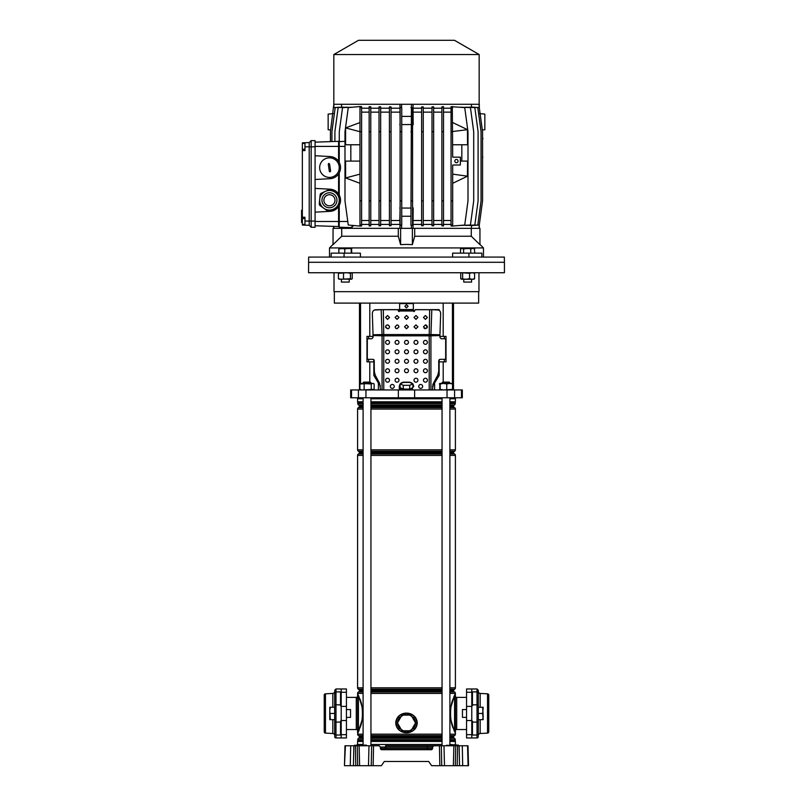 <?xml version="1.0" encoding="UTF-8"?>
<svg xmlns="http://www.w3.org/2000/svg" width="806" height="806" viewBox="0 0 806 806"><rect width="100%" height="100%" fill="white"/><g stroke="black" fill="none" stroke-linecap="round" stroke-linejoin="round"><path stroke-width="1.21" d="M385.6 745.782L433.88 745.782L427.392 745.782L427.392 747.061L380.412 747.061L380.442 748.431A1.31 1.31 0 0 0 381.752 749.701L380.442 748.431L385.6 748.431L385.6 745.782M357.018 745.137L357.199 744.482L363.103 744.482M370.941 744.482L442.051 744.482M356.141 765.7L357.683 765.7L356.141 765.7M456.841 765.7L455.309 765.7L456.841 765.7M345.431 745.782L344.464 765.7L344.988 745.782L379.102 745.782L380.412 747.061M359.113 745.782L359.617 765.7L381.359 765.7L384.331 761.458L428.661 761.458L431.633 765.7L439.844 765.7L439.441 745.782L441.335 745.782L441.748 765.7L439.844 765.7L455.309 765.7L455.712 745.782L457.617 745.782L457.204 765.7L459.541 765.7L459.148 745.782L457.617 745.782M373.551 745.782L373.138 765.7L371.244 765.7L371.647 745.782M359.617 765.7L357.683 765.7L357.27 745.782M353.844 745.782L353.441 765.7L355.778 765.7L355.375 745.782M353.441 765.7L351.104 765.7M344.908 765.7L350.288 765.7L350.691 745.782M468.407 761.458L468.004 745.782L468.518 765.7L459.541 765.7M459.148 745.782L462.291 745.782L462.694 765.7L461.888 765.7M468.074 765.7L467.551 745.782L462.291 745.782M385.6 749.701L385.6 748.431L427.392 748.431L427.392 747.061L432.58 747.061L432.54 748.431L432.58 747.061L433.88 745.782L439.441 745.782M455.712 745.782L441.335 745.782M427.392 749.701L427.392 748.431L432.54 748.431L431.24 749.701L381.752 749.701A1.31 1.31 0 0 1 380.442 748.431M428.661 761.458L384.331 761.458M449.889 744.482L458.402 745.137L452.901 745.782M451.209 745.782L451.864 745.137L446.312 745.449L458.876 745.782M450.897 745.782L452.438 745.137L458.402 745.137L459.057 745.782M445.99 745.782L446.977 745.137M359.154 745.782L359.798 745.137L354.257 745.449L360.836 745.782M358.831 745.782L360.373 745.137L366.347 745.137L360.604 745.449L366.811 745.782M353.925 745.782L354.912 745.137M432.54 748.431A1.31 1.31 0 0 1 431.24 749.701M449.889 689.553L454.03 689.553A0.655 0.655 0 0 0 453.697 690.117L453.697 691.105A0.655 0.655 0 0 0 454.03 691.669L454.584 691.991A1.632 1.632 0 0 1 455.4 693.412L455.4 696.102A1.31 1.31 0 0 0 456.7 697.402L456.7 729.531A1.31 1.31 0 0 0 455.4 730.83L455.4 734.175A1.632 1.632 0 0 1 454.584 735.586L449.889 735.586M356.282 729.531L356.282 697.402A1.31 1.31 0 0 0 357.592 696.102L357.592 730.83A1.31 1.31 0 0 0 356.282 729.531L346.429 729.531M341.2 688.979L335.981 688.979L335.981 722.095A1.31 1.149 180 0 1 334.671 720.937L334.671 733.883A1.31 1.149 0 0 0 335.981 735.032L340.545 735.032L340.545 721.148L341.2 721.148L341.2 737.953L346.429 737.953L346.429 688.979L341.2 688.979L341.2 692.263L346.429 692.263M356.282 697.402L346.429 697.402M471.782 688.979L471.782 692.263L466.563 692.263L466.563 688.979L477.011 688.979L478.311 690.289L478.311 693.049L478.311 690.289M404.209 730.77A8.161 8.161 0 0 0 408.783 730.77M408.783 715.093A8.161 8.161 0 0 0 404.209 715.093M414.425 720.997A8.161 8.161 0 0 0 412.138 717.038M412.138 728.826A8.161 8.161 0 0 0 414.425 724.876M456.7 697.402L466.563 697.402M456.7 729.531L466.563 729.531M363.103 738.034L358.962 738.034A0.655 0.655 0 0 0 359.285 737.47L363.103 737.47M455.4 744.482L455.4 741.449A1.632 1.632 0 0 0 455.259 740.795L455.239 739.666A1.632 1.632 0 0 0 454.423 738.256L454.03 738.034A0.655 0.655 0 0 1 453.697 737.47L453.697 736.472A0.655 0.655 0 0 1 454.03 735.908L454.584 735.586M363.103 736.472L359.285 736.472A0.655 0.655 0 0 0 358.962 735.908L358.408 735.586A1.632 1.632 0 0 1 357.592 734.175L363.103 734.175M363.103 691.669L358.962 691.669A0.655 0.655 0 0 0 359.285 691.105L363.103 691.105M363.103 690.117L359.285 690.117A0.655 0.655 0 0 0 358.962 689.553L358.408 689.231A1.632 1.632 0 0 1 357.592 687.82L363.103 687.82M363.103 452.126L359.285 452.126A0.655 0.655 0 0 0 358.962 451.562L358.408 451.239A1.632 1.632 0 0 1 357.592 449.829L363.103 449.829M454.03 689.553L454.584 689.231A1.632 1.632 0 0 0 455.4 687.82L455.4 455.42A1.632 1.632 0 0 0 454.584 454L454.03 453.687A0.655 0.655 0 0 1 453.697 453.113L453.697 452.126A0.655 0.655 0 0 1 454.03 451.562L454.584 451.239A1.632 1.632 0 0 0 455.4 449.829L455.4 409.055A1.632 1.632 0 0 0 454.584 407.645L454.03 407.322A0.655 0.655 0 0 1 453.697 406.758L453.697 405.771A0.655 0.655 0 0 1 454.03 405.206L454.423 404.975A1.632 1.632 0 0 0 455.239 403.564L455.259 402.446A1.632 1.632 0 0 0 455.4 401.791L455.4 398.758M363.103 453.687L358.962 453.687A0.655 0.655 0 0 0 359.285 453.113L363.103 453.113M363.103 405.771L359.285 405.771A0.655 0.655 0 0 0 358.962 405.206L358.569 404.975A1.632 1.632 0 0 1 357.753 403.564L363.103 403.564M363.103 407.322L358.962 407.322A0.655 0.655 0 0 0 359.285 406.758L363.103 406.758M363.103 741.449L357.592 741.449A1.632 1.632 0 0 1 357.723 740.795L363.103 740.664M363.103 402.577L357.723 402.446L363.103 402.446M363.103 739.666L357.753 739.666A1.632 1.632 0 0 1 358.569 738.256L363.103 738.256M363.103 409.055L357.592 409.055A1.632 1.632 0 0 1 358.408 407.645L363.103 407.645M363.103 455.42L357.592 455.42A1.632 1.632 0 0 1 358.408 454L363.103 454M363.103 693.412L357.592 693.412A1.632 1.632 0 0 1 358.408 691.991L363.103 691.991M357.592 398.758L357.592 401.791A1.632 1.632 0 0 0 357.723 402.446M357.592 741.449L357.592 744.482M357.753 739.666L357.753 740.664M359.285 736.472L359.285 737.47M358.962 691.669L358.408 691.991M359.285 690.117L359.285 691.105M357.592 455.42L357.592 687.82M358.962 453.687L358.408 454M359.285 452.126L359.285 453.113M357.592 409.055L357.592 449.829M358.962 407.322L358.408 407.645M359.285 405.771L359.285 406.758M357.753 402.577L357.753 403.564M415.433 722.75A8.947 8.947 0 0 0 413.649 717.562L406.496 713.139C403.252 713.229 400.532 714.459 398.335 716.806L397.519 717.481L398.184 716.655C400.441 714.297 403.212 713.129 406.496 713.139C409.791 713.129 412.561 714.307 414.798 716.655L415.463 717.481C417.8 721.098 417.8 724.735 415.463 728.382L414.798 729.208C412.541 731.576 409.77 732.745 406.496 732.725C403.191 732.735 400.431 731.566 398.184 729.208L397.519 728.382L398.335 729.057C400.522 731.415 403.242 732.634 406.496 732.725L413.649 728.302L414.657 729.057L415.292 728.251C417.589 724.695 417.589 721.148 415.292 717.622L414.657 716.806C412.46 714.459 409.74 713.229 406.496 713.139L399.343 717.562L398.335 716.806L397.69 717.622C395.393 721.179 395.393 724.715 397.69 728.251L398.335 729.057L399.343 728.302L406.496 732.725C409.74 732.634 412.46 731.415 414.657 729.057L414.798 729.208M455.4 694.651L455.4 694.107L454.916 694.5L449.939 710.106M454.362 695.649L453.647 697.21M454.372 731.294L449.939 716.786M454.916 732.432L454.584 730.045A1.632 1.36 -0 0 0 455.4 728.866L455.4 731.072A1.632 1.461 0 0 1 455.088 731.919A0.977 0.937 -26.7 0 0 454.916 732.432M363.043 716.816L357.592 734.175M358.62 731.284L359.335 729.722M358.62 695.638L363.053 710.177M357.592 693.412L357.894 695.014A0.977 0.937 -26.7 0 0 358.065 694.5L357.592 694.107L357.592 694.651M397.519 728.382C395.192 724.765 395.192 721.128 397.519 717.481L397.69 717.622A10.277 10.277 0 0 0 397.69 728.251L397.519 728.382M400.854 717.038A8.161 8.161 0 0 0 398.567 720.997M454.916 694.5A0.977 0.937 26.7 0 0 455.088 695.014A1.632 1.461 0 0 1 455.4 695.86L455.4 698.067A1.632 1.36 0 0 0 454.584 696.888C449.234 702.046 449.234 724.896 454.584 730.045L454.584 696.888L455.4 694.107M455.4 698.067L455.4 728.866M413.649 717.562L414.798 716.655M415.463 717.481L415.292 717.622A10.277 10.277 0 0 1 415.292 728.251L415.463 728.382M398.567 724.876A8.161 8.161 0 0 0 400.854 728.826M401.972 715.093L397.449 722.932L401.972 730.77L411.02 730.77L415.543 722.932L411.02 715.093L401.972 715.093M471.782 734.669L466.563 734.669L466.563 737.953L471.782 737.953L471.782 692.263M471.782 706.399L466.563 706.399L466.563 692.263M466.563 706.399L466.563 734.669M358.065 732.432A0.977 0.937 26.7 0 0 357.894 731.919A1.632 1.461 0 0 1 357.592 731.072L357.592 728.866A1.632 1.36 0 0 0 358.408 730.045C363.758 724.886 363.748 702.036 358.408 696.888L358.408 730.045L357.592 732.825L357.592 694.107M357.592 695.387L357.592 696.102M341.2 721.148L341.2 692.263M357.592 695.86A1.632 1.461 -0 0 1 357.894 695.014L358.408 696.888A1.632 1.36 0 0 0 357.592 698.067M412.269 387.938A5.874 1.521 180 0 1 410.335 388.804L408.42 389.096A5.874 1.521 180 0 1 406.496 389.177A5.874 1.521 180 0 1 404.562 389.096L402.657 388.804A5.874 1.521 180 0 1 400.723 387.938L400.088 387.656L400.088 383.868L403.292 382.437L409.7 382.437L412.904 383.868L412.904 387.656L410.335 388.804M334.349 291.671L334.349 303.106L478.643 303.106L478.643 291.671M453.506 303.106L453.506 389.943M357.521 397.781L357.521 398.758L363.103 398.758M370.941 398.758L442.051 398.758M449.889 398.758L455.461 398.758L455.461 397.781M351.527 389.943L462.322 389.943L462.322 397.781L350.67 397.781L350.67 389.943L351.527 389.943L351.527 397.781M408.42 389.096L404.562 389.096M402.657 388.804L400.723 387.938M443.189 303.106L443.189 336.404L446.01 336.404L446.01 361.864L439.139 361.864L439.139 359.657M432.429 386.598L439.139 375.435L439.139 361.864M434.605 382.981L434.605 389.943M369.793 303.106L369.793 336.404L366.972 336.404L366.972 361.864L373.843 361.864L373.843 375.435L378.387 382.981L378.387 389.943M369.793 336.404L373.047 336.404M381.923 309.635L374.337 310.058M429.669 309.705L431.815 309.716L430.938 334.55L429.235 334.55L429.215 335.82L383.767 335.82L383.747 334.55L429.235 334.55L429.669 309.705L415.312 309.705L414.002 311.64L413.347 310.995L399.635 310.995L398.98 311.64L397.68 309.635L383.293 309.635L399.635 309.635M378.387 382.981L380.462 385.852M373.843 359.657L373.843 361.864M443.189 336.404L439.935 336.404M414.657 310.35L415.312 309.635L430.787 309.685M431.059 309.635L439.139 309.635L439.139 310.34M368.624 336.404L368.624 338.762M368.624 359.325L368.624 361.864M444.358 336.404L444.358 338.762M444.358 359.325L444.358 361.864M412.904 383.868L409.7 385.308L403.292 385.308L403.292 389.096M403.292 385.308L400.088 383.868M409.7 385.308L409.7 389.096M334.016 272.74L334.016 291.671L478.966 291.671L478.966 272.74M475.742 272.74L504.435 272.74L504.435 262.293L308.557 262.293L504.435 262.293L504.344 257.074L308.648 257.074L308.557 272.74L475.742 272.74M363.103 382.759L363.758 382.104L370.286 382.104L370.941 382.759L363.103 382.759L363.103 383.414M442.706 382.104L449.234 382.104L449.889 382.759L442.051 382.759L442.706 382.104M360.816 389.943L359.899 389.389L362.025 389.943L374.135 389.389L373.218 389.943M359.899 383.968L372.704 383.414L371.264 383.968L360.816 383.414L359.899 383.968L359.899 389.389M373.218 383.414L374.135 383.968L373.218 383.414M364.141 383.968L364.141 389.389M374.135 383.968L374.135 389.389M371.264 383.968L371.264 389.389M452.136 383.414L452.529 383.968L452.166 383.414L439.723 383.434M439.804 383.414L439.804 389.943L440.197 389.389L443.481 389.943L452.529 389.389L452.529 383.968L449.647 383.414L446.756 383.968L443.481 383.414L440.197 383.968L439.804 383.414L439.411 383.968M439.411 389.389L439.804 389.943M446.756 383.968L446.756 389.389M440.197 383.968L440.197 389.389M395.071 380.22A1.955 1.955 0 0 0 397.026 382.175A1.955 1.955 0 0 0 398.98 380.22A1.955 1.955 0 0 0 397.026 378.256A1.955 1.955 0 0 0 395.071 380.22M385.6 380.22A1.955 1.955 0 0 0 387.555 382.175A1.955 1.955 0 0 0 389.52 380.22A1.955 1.955 0 0 0 387.555 378.256A1.955 1.955 0 0 0 385.6 380.22M414.002 380.22A1.955 1.955 0 0 0 415.956 382.175A1.955 1.955 0 0 0 417.921 380.22A1.955 1.955 0 0 0 415.956 378.256A1.955 1.955 0 0 0 414.002 380.22M423.472 380.22A1.955 1.955 0 0 0 425.427 382.175A1.955 1.955 0 0 0 427.392 380.22A1.955 1.955 0 0 0 425.427 378.256A1.955 1.955 0 0 0 423.472 380.22M414.002 370.75A1.955 1.955 0 0 0 415.956 372.715A1.955 1.955 0 0 0 417.921 370.75A1.955 1.955 0 0 0 415.956 368.795A1.955 1.955 0 0 0 414.002 370.75M414.002 361.29A1.955 1.955 0 0 0 415.956 363.244A1.955 1.955 0 0 0 417.921 361.29A1.955 1.955 0 0 0 415.956 359.325A1.955 1.955 0 0 0 414.002 361.29M423.472 370.75A1.955 1.955 0 0 0 425.427 372.715A1.955 1.955 0 0 0 427.392 370.75A1.955 1.955 0 0 0 425.427 368.795A1.955 1.955 0 0 0 423.472 370.75M420.692 384.462A1.955 1.955 0 0 1 422.656 386.427A1.955 1.955 0 0 1 420.692 388.381A1.955 1.955 0 0 1 418.737 386.427A1.955 1.955 0 0 1 420.692 384.462A1.955 1.955 0 0 1 422.656 386.427A1.955 1.955 0 0 1 420.692 388.381M392.29 384.462A1.955 1.955 0 0 1 394.255 386.427A1.955 1.955 0 0 1 392.29 388.381A1.955 1.955 0 0 1 390.336 386.427A1.955 1.955 0 0 1 392.29 384.462A1.955 1.955 0 0 1 394.255 386.427A1.955 1.955 0 0 1 392.29 388.381M425.427 319.398L423.472 317.463L425.427 315.519L427.392 317.463L425.427 319.398M423.472 317.423L425.427 319.327L427.382 317.423M425.427 328.777L423.472 326.833L425.427 324.899L427.392 326.833L425.427 328.777M423.472 326.803L425.427 328.707L427.361 327.075M415.956 319.398L414.002 317.463L415.956 315.519L417.921 317.463L415.956 319.398M414.002 317.423L415.956 319.327L417.921 317.423M415.956 328.777L414.002 326.833L415.956 324.899L417.921 326.833L415.956 328.777M414.002 326.803L415.956 328.707L417.921 326.803M406.496 319.398L404.531 317.463L406.496 315.519L408.451 317.463L406.496 319.398M404.531 317.423L406.496 319.327L408.451 317.423M397.026 319.398L395.071 317.463L397.026 315.519L398.98 317.463L397.026 319.398M395.071 317.423L397.026 319.327L398.98 317.423M387.555 319.398L385.6 317.463L387.555 315.519L389.52 317.463L387.555 319.398M385.6 317.423L387.555 319.327L389.52 317.423M404.531 326.803L406.496 328.707L408.451 326.803M406.496 328.777L404.531 326.833L406.496 324.899L408.451 326.833L406.496 328.777M395.071 326.833L397.026 324.899L398.275 325.342L398.98 326.833L397.026 328.777L395.776 328.334L395.071 326.803L395.776 328.264L397.026 328.707L398.98 326.803M385.691 326.239L385.762 327.528L387.555 328.707C389.107 328.455 389.701 327.548 389.358 326.007M385.762 327.599C385.409 326.047 386.014 325.15 387.555 324.899L389.358 326.077C389.701 327.619 389.107 328.526 387.555 328.777L385.6 326.833M413.347 309.927L414.002 311.569L414.657 310.925M398.335 310.925L398.98 311.569L399.635 309.927M404.864 306.27L406.496 307.842L408.128 306.26L406.415 307.912L404.864 306.3L406.496 304.688L408.128 306.3M404.531 361.29A1.955 1.955 0 0 0 406.496 363.244A1.955 1.955 0 0 0 408.451 361.29A1.955 1.955 0 0 0 406.496 359.325A1.955 1.955 0 0 0 404.531 361.29M395.071 361.29A1.955 1.955 0 0 0 397.026 363.244A1.955 1.955 0 0 0 398.98 361.29A1.955 1.955 0 0 0 397.026 359.325A1.955 1.955 0 0 0 395.071 361.29M414.002 351.819A1.955 1.955 0 0 0 415.956 353.774A1.955 1.955 0 0 0 417.921 351.819A1.955 1.955 0 0 0 415.956 349.854A1.955 1.955 0 0 0 414.002 351.819M404.531 351.819A1.955 1.955 0 0 0 406.496 353.774A1.955 1.955 0 0 0 408.451 351.819A1.955 1.955 0 0 0 406.496 349.854A1.955 1.955 0 0 0 404.531 351.819M395.071 351.819A1.955 1.955 0 0 0 397.026 353.774A1.955 1.955 0 0 0 398.98 351.819A1.955 1.955 0 0 0 397.026 349.854A1.955 1.955 0 0 0 395.071 351.819M404.531 370.75A1.955 1.955 0 0 0 406.496 372.715A1.955 1.955 0 0 0 408.451 370.75A1.955 1.955 0 0 0 406.496 368.795A1.955 1.955 0 0 0 404.531 370.75M395.071 370.75A1.955 1.955 0 0 0 397.026 372.715A1.955 1.955 0 0 0 398.98 370.75A1.955 1.955 0 0 0 397.026 368.795A1.955 1.955 0 0 0 395.071 370.75M385.6 370.75A1.955 1.955 0 0 0 387.555 372.715A1.955 1.955 0 0 0 389.52 370.75A1.955 1.955 0 0 0 387.555 368.795A1.955 1.955 0 0 0 385.6 370.75M423.472 361.29A1.955 1.955 0 0 0 425.427 363.244A1.955 1.955 0 0 0 427.392 361.29A1.955 1.955 0 0 0 425.427 359.325A1.955 1.955 0 0 0 423.472 361.29M385.6 361.29A1.955 1.955 0 0 0 387.555 363.244A1.955 1.955 0 0 0 389.52 361.29A1.955 1.955 0 0 0 387.555 359.325A1.955 1.955 0 0 0 385.6 361.29M423.472 351.819A1.955 1.955 0 0 0 425.427 353.774A1.955 1.955 0 0 0 427.392 351.819A1.955 1.955 0 0 0 425.427 349.854A1.955 1.955 0 0 0 423.472 351.819M385.6 351.819A1.955 1.955 0 0 0 387.555 353.774A1.955 1.955 0 0 0 389.52 351.819A1.955 1.955 0 0 0 387.555 349.854A1.955 1.955 0 0 0 385.6 351.819M423.472 342.349A1.955 1.955 0 0 0 425.427 344.313A1.955 1.955 0 0 0 427.392 342.349A1.955 1.955 0 0 0 425.427 340.394A1.955 1.955 0 0 0 423.472 342.349M414.002 342.349A1.955 1.955 0 0 0 415.956 344.313A1.955 1.955 0 0 0 417.921 342.349A1.955 1.955 0 0 0 415.956 340.394A1.955 1.955 0 0 0 414.002 342.349M404.531 342.349A1.955 1.955 0 0 0 406.496 344.313A1.955 1.955 0 0 0 408.451 342.349A1.955 1.955 0 0 0 406.496 340.394A1.955 1.955 0 0 0 404.531 342.349M395.071 342.349A1.955 1.955 0 0 0 397.026 344.313A1.955 1.955 0 0 0 398.98 342.349A1.955 1.955 0 0 0 397.026 340.394A1.955 1.955 0 0 0 395.071 342.349M385.6 342.349A1.955 1.955 0 0 0 387.555 344.313A1.955 1.955 0 0 0 389.52 342.349A1.955 1.955 0 0 0 387.555 340.394A1.955 1.955 0 0 0 385.6 342.349M399.313 389.943L399.313 386.749A4.574 4.574 0 0 1 400.088 384.2M400.481 383.696A4.574 4.574 0 0 1 403.877 382.175L409.105 382.175A4.574 4.574 0 0 1 412.501 383.696M412.984 384.331L412.904 384.2A4.574 4.574 0 0 1 413.68 386.749L413.669 386.588M383.767 389.943L383.767 335.82L373.047 335.568L373.047 337.452L371.838 338.762L367.919 338.762L367.314 339.417L367.314 358.67L367.919 359.325L373.047 359.325L374.256 360.635L374.256 371.264L375.223 375.183L379.616 383.424L380.593 389.943M382.064 389.943L382.054 334.55L383.747 334.55L383.324 309.705L381.167 309.716L382.054 334.55L373.037 334.762L373.047 335.568M431.815 309.716L437.396 309.766C439.471 310.028 440.56 311.328 440.66 313.655L439.955 334.762L430.938 334.55L430.918 335.82L429.215 335.82L429.215 389.943M398.335 310.35L397.68 309.705L383.324 309.705M432.399 389.943L433.366 383.424L437.759 375.183L438.736 371.264L438.736 360.635L439.935 359.325L445.063 359.325L445.668 358.67L445.668 339.417L445.063 338.762L441.144 338.762L439.935 337.452L439.935 335.568L430.918 335.82L430.918 389.943M381.167 309.716L375.586 309.766C373.541 310.008 372.453 311.297 372.332 313.655L373.037 334.762M439.955 334.762L439.935 335.568M413.347 310.995L413.347 310.421M399.635 310.995L399.635 310.421M383.293 309.635L382.205 309.685M382.296 309.615L375.344 309.776M430.686 309.615L438.645 310.058M399.635 304.235L399.635 310.532L399.635 309.534L413.347 309.534L413.347 310.532L413.347 304.235A0.655 0.645 180 0 0 412.692 303.58L400.29 303.58A0.655 0.645 180 0 0 399.635 304.235L399.635 304.154A0.655 0.645 0 0 1 400.29 303.509L412.692 303.509A0.655 0.645 0 0 1 413.347 304.154L413.347 304.235M387.555 372.715A1.955 1.955 0 0 0 389.52 370.75A1.955 1.955 0 0 0 387.555 368.795M388.2 325.009L387.565 324.899M427.24 327.498L426.797 328.153M427.291 326.239L426.152 325.04M425.427 372.715A1.955 1.955 0 0 0 427.392 370.75A1.955 1.955 0 0 0 425.427 368.795M387.555 363.244A1.955 1.955 0 0 0 389.52 361.29A1.955 1.955 0 0 0 387.555 359.325M425.427 363.244A1.955 1.955 0 0 0 427.392 361.29A1.955 1.955 0 0 0 425.427 359.325M387.555 353.774A1.955 1.955 0 0 0 389.52 351.819A1.955 1.955 0 0 0 387.555 349.854M425.427 353.774A1.955 1.955 0 0 0 427.392 351.819A1.955 1.955 0 0 0 425.427 349.854M387.555 344.313A1.955 1.955 0 0 0 389.52 342.349A1.955 1.955 0 0 0 387.555 340.394M425.427 344.313A1.955 1.955 0 0 0 427.392 342.349A1.955 1.955 0 0 0 425.427 340.394M439.935 359.325L438.736 360.635M438.363 373.722L437.759 375.183M433.366 383.424L432.762 384.885M379.636 383.455L375.143 375.022M374.387 372.755L374.165 360.151M374.256 360.635L373.047 359.325M424.671 328.556L424.067 328.153M333.039 244.409L329.513 247.926L483.469 247.926L483.469 257.074M406.496 244.409L400.612 244.641L398.295 236.239L341.714 236.239L333.039 244.641L333.039 228.34L479.943 228.34L479.943 244.641L471.268 236.239L414.697 236.239L412.37 244.641L406.496 244.409M360.393 257.074L360.393 253.155L344.071 253.155L344.071 257.074M452.589 257.074L452.589 253.155L468.911 253.155L468.911 257.074M468.911 253.155L481.847 253.155L481.847 257.074M331.145 257.074L331.145 253.155L344.071 253.155M414.697 236.239L414.697 228.34L471.268 228.34L471.268 236.239M341.714 236.239L341.714 228.34L398.295 228.34L398.295 236.239M412.37 244.641L412.37 228.34M400.612 244.641L400.612 228.34M330.661 129.968L328.143 129.746L328.143 114.079L333.694 113.596M479.298 113.596L484.839 114.079L484.839 129.746L482.32 129.968M304.96 224.421L302.351 224.421L302.351 218.547L304.96 218.547M304.96 149.301L302.351 149.301L302.351 143.428L304.96 143.428M456.438 162.721A1.632 1.632 0 0 0 458.07 161.089A1.632 1.632 0 0 0 456.438 159.457A1.632 1.632 0 0 0 454.806 161.089A1.632 1.632 0 0 0 456.438 162.721M333.825 54.546L479.167 54.546L454.483 40.3L358.499 40.3L333.825 54.546L333.825 104.286L330.43 131.71L330.43 141.624L315.086 142.158L338.591 141.332L339.245 140.687L339.245 162.399L338.591 161.321L338.591 141.332L334.893 141.463L334.893 131.71L338.157 107.591L347.114 107.188M479.298 107.611L479.298 104.286L333.855 104.286L333.855 107.581M479.167 54.546L479.167 104.286M460.357 161.089L467.54 161.089L467.44 176.232L452.69 183.294M452.307 106.563L452.69 157.17L460.357 157.17L460.357 165.008L452.69 165.008L452.69 226.063L451.058 225.962L451.058 106.674L464.73 107.591L467.994 131.71L467.994 200.916L464.73 225.035L452.307 226.063M452.69 144.768L467.54 144.768L467.44 129.635L452.69 122.572M461.828 144.768L461.828 161.089M359.97 161.089L345.583 161.089L345.613 177.955L359.97 183.294M350.832 161.089L350.832 144.768M359.97 144.768L345.583 144.768L345.613 127.902L359.97 122.572M359.97 106.563L348.252 107.591L344.988 131.71L344.988 200.916L348.252 225.035L359.97 226.063M359.97 225.035L359.97 226.123L361.602 225.982L361.602 225.035L359.97 225.035L359.97 131.71L345.613 127.902M359.97 107.591L359.97 131.71L361.602 131.71L361.602 107.591L359.97 107.591L359.97 106.503L361.602 106.644L361.602 107.591M411.423 104.286L410.919 225.045L412.551 225.529L410.919 225.035M302.351 224.421L302.351 225.065L309.212 225.307L311.166 227.262L315.086 227.262L315.086 140.627L311.166 140.627L315.086 140.627M302.351 149.301L302.351 218.547M302.351 217.207L304.96 217.207L304.96 225.156L309.212 225.307L309.212 142.581L302.351 142.823L302.351 143.428M472.155 107.097L479.288 107.591L482.552 131.71L482.552 200.916L479.288 225.035L472.155 225.529M479.127 107.581L479.127 104.286M341.532 104.286L341.532 107.037M334.893 141.463L331.931 141.564L331.931 131.71L335.195 107.591L343.386 107.138M344.988 141.342L339.276 141.574L339.276 131.71L342.54 107.591L352.716 107.198M369.148 108.206L361.602 108.206M370.78 107.591L369.148 107.591L369.148 106.684L370.78 106.775L370.78 131.71L369.148 131.71L369.148 225.942L370.78 225.851L370.78 225.035L369.148 225.035M379.022 108.206L370.78 108.206M380.654 107.591L379.022 107.591L379.022 106.795L380.654 106.855L380.654 131.71L379.022 131.71L379.022 225.831L380.654 225.771L380.654 225.035L379.022 225.035M389.409 108.206L380.654 108.206M391.041 107.591L389.409 107.591L389.409 106.866L391.041 106.906L391.041 131.71L389.409 131.71L389.409 225.761L391.041 225.72L391.041 225.035L389.409 225.035M400.108 124.718L399.967 108.206L391.041 108.206M399.967 108.206L399.967 104.286M341.532 227.282L341.532 228.34M399.967 228.34L399.967 224.421L391.041 224.421M389.409 224.421L380.654 224.421M379.022 224.421L370.78 224.421M369.148 224.421L361.602 224.421M353.894 225.529L350.721 227.604L339.245 227.201L338.591 226.557L338.591 206.568C336.475 209.479 333.624 211.071 330.027 211.353L315.086 212.139M350.721 227.604L352.151 227.232M315.086 188.403L330.027 189.178C333.624 189.46 336.475 191.052 338.591 193.974L339.245 195.042L339.245 172.847L338.591 173.915C336.475 176.836 333.624 178.428 330.027 178.7L315.086 179.486M330.027 189.178A11.103 11.103 0 0 1 338.591 193.974L338.591 173.915A11.103 11.103 0 0 1 330.027 178.7M315.086 155.749L330.027 156.535C333.624 156.817 336.475 158.409 338.591 161.321A11.103 11.103 0 0 0 330.027 156.535M361.602 225.035L361.602 131.71M361.602 200.916L359.97 200.916M369.148 112.125L361.602 112.125M369.148 220.512L361.602 220.512M471.46 107.037L471.46 104.286M413.025 104.286L413.166 124.749L412.551 124.688M421.619 108.206L413.025 108.206M423.251 107.591L421.619 107.591L421.619 106.916L423.251 106.876L423.251 131.71L421.619 131.71L421.619 225.72L423.251 225.751L423.251 225.035L421.619 225.035M432.006 108.206L423.251 108.206M433.638 107.591L432.006 107.591L432.006 106.876L433.638 106.805L433.638 131.71L432.006 131.71L432.006 225.761L433.638 225.821L433.638 225.035L432.006 225.035M441.879 108.206L433.638 108.206M443.512 107.591L441.879 107.591L441.879 106.795L443.512 106.704L443.512 131.71L441.879 131.71L441.879 225.831L443.512 225.932L443.512 225.035L441.879 225.035M451.058 108.206L443.512 108.206M460.045 107.178L470.442 107.591L473.706 131.71L473.706 200.916L470.442 225.035L460.045 225.448M465.727 107.178L474.825 107.591L478.089 131.71L478.089 200.916L474.825 225.035L465.727 225.448M469.515 107.127L477.797 107.591L481.061 131.71L481.061 200.916L477.797 225.035L469.515 225.499M471.46 228.34L471.46 225.589M451.058 224.421L443.512 224.421M441.879 224.421L433.638 224.421M432.006 224.421L423.251 224.421M421.619 224.421L413.025 224.421L413.025 228.34M452.69 107.591L451.058 107.591M452.69 225.035L451.058 225.035M467.44 129.685L451.058 131.71M452.69 200.916L451.058 200.916M451.058 112.125L443.512 112.125M451.058 220.512L443.512 220.512M400.108 107.591L401.741 107.591L401.741 200.916L400.108 200.916L400.108 106.966L401.6 107.581L401.6 104.286M400.108 225.035L400.108 225.66L401.741 225.055L400.108 225.035L400.108 200.916M401.741 200.916L401.741 225.035M401.741 131.71L400.108 131.71M399.816 112.125L391.041 112.125M399.967 224.421L399.816 220.512L391.041 220.512M399.816 220.512L400.108 207.908M410.919 124.557L401.741 124.577M401.741 208.049L410.919 208.079M441.879 107.591L441.879 131.71M443.512 225.035L443.512 131.71M443.512 200.916L441.879 200.916M441.879 112.125L433.638 112.125M441.879 220.512L433.638 220.512M389.409 107.591L389.409 131.71M391.041 225.035L391.041 131.71M391.041 200.916L389.409 200.916M389.409 112.125L380.654 112.125M389.409 220.512L380.654 220.512M339.276 140.677L338.591 141.332M432.006 107.591L432.006 131.71M433.638 225.035L433.638 131.71M433.638 200.916L432.006 200.916M432.006 112.125L423.251 112.125M432.006 220.512L423.251 220.512M379.022 107.591L379.022 131.71M380.654 225.035L380.654 131.71M380.654 200.916L379.022 200.916M379.022 112.125L370.78 112.125M379.022 220.512L370.78 220.512M421.619 107.591L421.619 131.71M423.251 225.035L423.251 131.71M423.251 200.916L421.619 200.916M421.619 112.125L413.166 112.125M412.551 207.948L413.166 207.888L413.025 224.421M421.619 220.512L413.166 220.512M369.148 107.591L369.148 131.71M370.78 225.035L370.78 131.71M370.78 200.916L369.148 200.916M410.919 107.581L412.551 107.591L412.551 131.71L410.919 131.71M411.392 107.581L412.551 107.591M412.551 225.035L412.551 131.71M412.551 200.916L410.919 200.916M339.245 172.847C340.968 169.361 340.968 165.875 339.245 162.399M347.769 221.489L339.245 221.489L339.245 205.49C340.968 202.004 340.968 198.528 339.245 195.042M315.086 221.489L339.245 221.489L339.245 227.201M339.245 205.49L338.591 206.568A11.103 11.103 0 0 1 330.027 211.353M338.591 226.557L315.086 225.73M339.296 107.228L333.694 107.591M311.166 227.262L311.166 140.627L309.212 142.581L311.166 140.627M304.96 142.733L304.96 150.611L302.351 150.611M400.108 123.378L399.816 124.749M410.919 116.376L401.741 116.396M413.166 124.749L412.551 121.847M400.108 209.248L399.816 207.888M410.919 216.26L401.741 216.24M413.166 207.888L412.551 210.779M401.6 225.055L401.6 228.34M411.392 225.055L411.392 228.34M479.127 225.055L479.127 228.34M333.855 226.385L333.855 228.34M302.351 222.476L301.565 222.476L301.565 219.051L301.565 219.937L302.351 219.937L301.565 219.937M301.565 220.068L302.351 220.068M302.351 219.746L301.565 219.746L301.565 211.988L302.351 211.988M301.565 218.214L302.351 218.214M302.351 211.736L301.565 211.736L301.565 210.487L302.351 210.487M482.552 157.17L482.552 138.894M482.885 138.239L482.885 138.894M482.885 157.17L482.552 157.825M452.69 174.146L467.44 176.171M359.97 174.146L345.613 177.955M325.382 191.354L320.859 193.42A10.982 10.982 0 0 0 320.173 194.387L319.226 204.281A10.982 10.982 0 0 0 319.72 205.359L327.81 211.122A10.982 10.982 0 0 0 328.989 211.243L338.036 207.112A10.982 10.982 0 0 0 338.721 206.155L339.195 201.208A9.793 9.793 0 0 0 321.473 194.578A9.793 9.793 0 0 1 335.135 192.291A9.793 9.793 0 0 1 337.422 205.953A9.793 9.793 0 0 0 339.195 201.208L339.669 196.261A10.982 10.982 0 0 0 339.185 195.173L331.085 189.41A10.982 10.982 0 0 0 329.906 189.289L325.382 191.354A9.793 9.793 0 0 0 319.7 199.334L319.226 204.281M337.422 205.953A9.793 9.793 0 0 1 323.76 208.24A9.793 9.793 0 0 1 321.473 194.578A9.793 9.793 0 0 1 335.135 192.291A9.793 9.793 0 0 1 337.422 205.953M333.966 203.485A5.551 5.551 0 0 0 332.666 195.747A5.551 5.551 0 0 0 324.929 197.047A5.551 5.551 0 0 0 326.229 204.784A5.551 5.551 0 0 0 333.966 203.485M321.534 206.648L319.72 205.359M331.085 189.41L332.898 190.7M330.067 171.819L330.621 171.074L329.573 163.971L328.828 163.427L328.274 164.162L329.322 171.265L330.067 171.819A0.655 0.655 0 0 1 329.583 171.698M330.873 177.31A9.793 9.793 0 0 0 339.135 166.187A9.793 9.793 0 0 0 328.022 157.936A9.793 9.793 0 0 0 319.76 169.048A9.793 9.793 0 0 0 330.873 177.31M351.325 272.74L352.222 273.294L351.325 272.74L350.419 273.294L346.963 272.74L338.409 273.294L339.316 272.74M351.728 279.148L338.913 279.148M339.316 279.269L338.409 278.715L340.968 279.269L350.419 278.715L351.325 279.269M352.222 273.294L352.222 278.715M350.419 273.294L350.419 278.715M343.517 273.294L343.517 278.715M338.409 273.294L338.409 278.715M351.779 253.155L351.507 248.258L351.225 248.812L347.99 248.258L338.852 248.812L338.852 253.155M351.779 248.812L351.507 248.258L344.767 248.812L344.767 253.155M349.24 282.07L341.401 282.07L349.24 282.07L349.24 279.269M344.767 248.812L339.094 248.268M351.225 248.812L351.225 253.155M338.852 248.812L339.135 248.258L338.852 248.812M473.847 248.258L470.754 248.812L470.754 253.155M474.291 248.51L474.805 253.155M471.581 282.07L463.752 282.07L471.581 282.07L471.581 279.269M474.805 248.812L472.779 248.258L463.611 248.812L463.611 253.155M463.611 248.812L462.07 248.258L460.528 248.812L460.528 253.155M470.754 248.812L467.188 248.258L460.528 248.812M473.646 272.74L474.593 273.294L473.666 272.74M474.099 279.138L472.084 279.269L474.593 278.715L474.593 273.294L472.084 272.74L469.566 273.294L461.687 272.74L460.74 273.294L460.74 278.715L466.1 279.269L461.234 279.138M472.084 279.269L466.1 279.269L469.566 278.715L472.084 279.269M460.74 278.715L461.687 279.269M474.593 278.715L473.646 279.269M461.687 272.74L460.74 273.294M469.566 273.294L469.566 278.715M462.634 273.294L462.634 278.715M324.224 697.714L324.224 695.115A1.31 1.31 0 0 1 325.463 693.815L332.818 693.432L332.818 707.265M334.671 736.644A1.31 1.31 0 0 0 335.981 737.953L341.2 737.953M330.329 719.667L329.775 719.667L329.775 707.265L330.329 707.265L329.775 710.368L330.329 719.667L334.671 719.667L334.671 735.465A1.955 1.955 0 0 0 332.818 733.5L325.463 733.117A1.31 1.31 0 0 1 324.224 731.818L324.224 729.218M330.329 707.265L334.671 707.265L334.671 691.467A1.955 1.955 0 0 1 332.818 693.432M334.671 720.937L334.671 705.996A1.31 1.149 180 0 1 335.981 704.837L340.545 704.837L340.545 705.784L341.2 705.784M340.545 704.837L340.545 691.901L335.981 691.901A1.31 1.149 180 0 0 334.671 693.049L334.671 705.996M324.224 695.115L324.224 731.818M350.529 709.552L350.529 717.38L350.529 709.552L346.429 709.552M330.329 713.461L334.671 713.461L334.671 719.667M334.671 707.265L334.671 713.461M488.758 697.714L488.758 695.115A1.31 1.31 0 0 0 487.529 693.815L480.175 693.432A1.955 1.955 0 0 1 478.311 691.467L478.311 698.691M478.311 736.644A1.31 1.31 0 0 1 477.011 737.953L477.011 691.901A1.31 1.149 0 0 1 478.311 693.049L478.311 735.465A1.955 1.955 0 0 1 480.175 733.5L480.175 719.667M478.311 728.241L478.311 691.467M488.758 729.218L488.758 731.818A1.31 1.31 0 0 1 487.529 733.117L480.175 733.5M488.758 731.818L488.758 695.115M477.011 737.953L471.782 737.953M478.311 733.883A1.31 1.149 180 0 1 477.011 735.032L472.437 735.032L472.437 721.148L471.782 721.148M471.782 705.784L472.437 705.784L472.437 691.901L477.011 691.901L477.011 688.979M478.311 719.667L483.207 719.667L482.653 713.461L478.311 713.461M462.463 717.38L462.463 709.552L462.463 717.38L466.563 717.38M482.653 719.667L483.207 716.564L482.653 707.265L478.311 707.265M482.653 707.265L483.207 707.265L482.653 713.461M368.997 745.782L368.483 765.7M443.995 745.782L444.499 765.7M453.879 745.782L453.365 765.7M450.897 745.137L446.977 745.782M358.831 745.137L354.912 745.782M341.2 734.669L346.429 734.669M370.941 737.47L442.051 737.47M449.889 737.47L453.697 737.47M454.03 738.034L449.889 738.034M442.051 738.034L370.941 738.034M358.962 735.908L363.103 735.908M370.941 735.908L442.051 735.908M449.889 735.908L454.03 735.908M453.697 736.472L449.889 736.472M442.051 736.472L370.941 736.472M370.941 691.105L442.051 691.105M449.889 691.105L453.697 691.105M454.03 691.669L449.889 691.669M442.051 691.669L370.941 691.669M358.962 689.553L363.103 689.553M370.941 689.553L442.051 689.553M453.697 690.117L449.889 690.117M442.051 690.117L370.941 690.117M358.962 451.562L363.103 451.562M370.941 451.562L442.051 451.562M449.889 451.562L454.03 451.562M453.697 452.126L449.889 452.126M442.051 452.126L370.941 452.126M370.941 453.113L442.051 453.113M449.889 453.113L453.697 453.113M454.03 453.687L449.889 453.687M442.051 453.687L370.941 453.687M358.962 405.206L363.103 405.206M370.941 405.206L442.051 405.206M449.889 405.206L454.03 405.206M453.697 405.771L449.889 405.771M442.051 405.771L370.941 405.771M370.941 406.758L442.051 406.758M449.889 406.758L453.697 406.758M454.03 407.322L449.889 407.322M442.051 407.322L370.941 407.322M370.941 740.664L442.051 740.664M449.889 740.664L455.239 740.664M455.259 740.795L449.889 740.795M442.051 740.795L370.941 740.795M363.103 740.795L357.723 740.795M370.941 402.446L442.051 402.446M449.889 402.446L455.259 402.446M455.239 402.577L449.889 402.577M442.051 402.577L370.941 402.577M455.4 693.412L449.889 693.412M442.051 693.412L370.941 693.412M370.941 734.175L442.051 734.175M449.889 734.175L455.4 734.175M370.941 403.564L442.051 403.564M449.889 403.564L455.239 403.564M454.423 404.975L449.889 404.975M442.051 404.975L370.941 404.975M363.103 404.975L358.569 404.975M370.941 407.645L442.051 407.645M449.889 407.645L454.584 407.645M455.4 409.055L449.889 409.055M442.051 409.055L370.941 409.055M370.941 449.829L442.051 449.829M449.889 449.829L455.4 449.829M454.584 451.239L449.889 451.239M442.051 451.239L370.941 451.239M363.103 451.239L358.408 451.239M370.941 454L442.051 454M449.889 454L454.584 454M455.4 455.42L449.889 455.42M442.051 455.42L370.941 455.42M370.941 687.82L442.051 687.82M449.889 687.82L455.4 687.82M454.584 689.231L449.889 689.231M442.051 689.231L370.941 689.231M363.103 689.231L358.408 689.231M370.941 691.991L442.051 691.991M449.889 691.991L454.584 691.991M442.051 735.586L370.941 735.586M363.103 735.586L358.408 735.586M370.941 738.256L442.051 738.256M449.889 738.256L454.423 738.256M455.239 739.666L449.889 739.666M442.051 739.666L370.941 739.666M455.4 741.449L449.889 741.449M442.051 741.449L370.941 741.449M357.592 401.791L363.103 401.791M370.941 401.791L442.051 401.791M449.889 401.791L455.4 401.791M413.649 728.302A8.947 8.947 0 0 0 415.433 723.113M399.343 717.562A8.947 8.947 0 0 0 397.549 722.75M397.549 723.113A8.947 8.947 0 0 0 399.343 728.302M471.782 720.534L466.563 720.534M341.2 720.534L346.429 720.534M341.2 706.399L346.429 706.399M443.189 361.864L443.189 382.104M369.793 361.864L369.793 382.104M461.465 389.943L461.465 397.781M358.408 389.943L358.408 397.781M365.954 389.943L365.954 397.781M398.345 389.943L398.345 397.781M414.637 389.943L414.637 397.781M447.038 389.943L447.038 397.781M454.574 389.943L454.574 397.781M360.544 303.106L360.544 383.575M452.448 303.106L452.448 383.767M413.347 310.532L399.635 310.532M344.988 146.4L315.086 146.4M304.96 221.066L315.086 221.066M304.96 146.823L315.086 146.823M301.565 214.88L302.351 214.88M301.565 212.643L302.351 212.643L301.565 212.643M323.337 195.908A7.506 7.506 0 0 0 325.09 206.376A7.506 7.506 0 0 0 335.558 204.623A7.506 7.506 0 0 0 333.805 194.155A7.506 7.506 0 0 0 323.337 195.908M340.545 722.095L335.981 722.095L335.981 737.953M332.818 719.667L332.818 733.5M325.463 693.815L325.463 733.117M487.529 733.117L487.529 693.815M480.175 707.265L480.175 693.432M478.311 720.937A1.31 1.149 180 0 1 477.011 722.095L472.437 722.095M478.311 705.996A1.31 1.149 180 0 0 477.011 704.837L472.437 704.837M366.347 745.137L366.992 745.782M412.37 389.943L412.37 387.898M359.486 303.106L359.486 389.943M400.612 389.943L400.612 387.898M370.941 745.782L370.941 397.781M370.941 383.414L370.941 382.759M363.103 745.137L363.103 397.781M449.889 716.212L449.889 710.721M442.051 745.782L442.051 397.781M442.051 383.414L442.051 382.759M449.889 745.137L449.889 397.781M449.889 383.414L449.889 382.759M399.635 310.542L413.347 310.542M329.513 257.074L329.513 247.926M479.943 244.409L483.469 247.926M479.298 225.025L479.298 228.34M333.694 226.385L333.694 228.34M301.565 210.225L302.351 210.225M301.565 220.008L302.351 220.008M341.401 282.07L341.401 279.269M473.868 248.258L474.543 248.641M463.752 282.07L463.752 279.269M335.981 688.979L334.671 690.289M350.529 717.38L346.429 717.38M462.463 709.552L466.563 709.552"/></g></svg>
